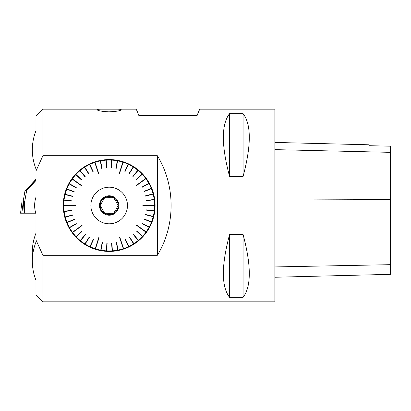 <?xml version="1.0" encoding="UTF-8"?>
<svg xmlns="http://www.w3.org/2000/svg" width="411" height="411" viewBox="0 0 411 411"><rect width="100%" height="100%" fill="white"/><g stroke="black" fill="none" stroke-linecap="round" stroke-linejoin="round"><path stroke-width="0.62" d="M116.565 202.721L118.173 205.5L116.565 202.721A7.896 7.896 0 0 0 115.275 200.486L113.672 197.706L115.275 200.486M115.275 210.514L113.672 213.294L115.275 210.514A7.896 7.896 0 0 0 116.565 208.279L118.173 205.5L116.565 208.279M107.882 213.294L104.671 213.294L107.882 213.294A7.896 7.896 0 0 0 110.461 213.294L113.672 213.294M101.779 208.279L100.171 205.5L101.779 208.279A7.896 7.896 0 0 0 103.069 210.514L104.671 213.294L103.069 210.514M103.069 200.486L104.671 197.706L103.069 200.486A7.896 7.896 0 0 0 101.779 202.721L100.171 205.5L101.779 202.721M103.11 109.172L42.924 109.172L42.924 155.702L157.336 155.702C175.682 185.597 175.682 225.403 157.336 255.298L42.924 255.298L42.924 301.828L274.856 301.828L274.856 109.172L200.09 109.172C199.638 109.203 198.626 111.376 197.059 115.697L138.903 115.697C137.341 111.376 136.329 109.203 135.871 109.172L115.234 109.172C119.077 109.121 121.07 109.311 121.214 109.737C120.531 110.78 116.519 111.479 109.172 111.823L108.689 111.823C101.609 111.432 97.756 110.739 97.13 109.737C97.273 109.311 99.267 109.121 103.11 109.172L115.234 109.172M229.585 113.647L243.071 113.647C251.368 124.425 251.368 145.371 243.071 176.489L229.585 176.489C221.282 145.371 221.282 124.425 229.585 113.647L229.585 176.489M229.585 234.511L243.071 234.511C251.368 265.629 251.368 286.575 243.071 297.353L229.585 297.353C221.282 286.575 221.282 265.629 229.585 234.511L229.585 297.353M274.856 277.245L390.45 274.343L390.45 146.188L369.068 145.7L390.45 146.188M274.856 142.432L369.068 144.795L369.068 145.7M243.071 297.353L243.071 234.511M243.071 176.489L243.071 113.647M42.924 301.828L35.963 294.867L35.963 116.133L42.924 109.172M42.924 255.298L35.963 239.962M35.963 171.038L42.924 155.702M155.096 205.5A45.924 45.924 0 0 1 86.212 245.269A45.924 45.924 0 0 1 86.212 165.731A45.924 45.924 0 0 1 155.096 205.5M157.336 155.702L157.336 255.298M119.118 220.861A18.3 18.3 0 0 0 117.916 189.42A18.3 18.3 0 0 0 90.872 205.5A18.3 18.3 0 0 0 119.118 220.861M133.601 243.815L129.337 237.178L129.578 237.019L133.868 243.646A45.441 45.441 0 0 1 133.842 243.661L133.601 243.815A45.441 45.441 0 0 1 128.864 246.451L128.607 246.579A45.441 45.441 0 0 1 123.577 248.598L119.889 237.45L119.616 237.537L123.305 248.691A45.441 45.441 0 0 1 118.065 250.063L117.777 250.119A45.441 45.441 0 0 1 112.409 250.828L112.121 250.849A45.441 45.441 0 0 1 106.701 250.874L106.413 250.859A45.441 45.441 0 0 1 101.034 250.207L100.752 250.155A45.441 45.441 0 0 1 95.496 248.835L99.066 237.645L98.789 237.558L95.218 248.747A45.441 45.441 0 0 1 90.168 246.78L89.906 246.657A45.441 45.441 0 0 1 85.149 244.072L84.902 243.918A45.441 45.441 0 0 1 80.499 240.759L80.279 240.574A45.441 45.441 0 0 1 76.307 236.885L76.112 236.674A45.441 45.441 0 0 1 72.634 232.518L82.102 225.567L81.928 225.331L72.464 232.287A45.441 45.441 0 0 1 69.536 227.725L69.397 227.473A45.441 45.441 0 0 1 67.065 222.582L66.957 222.315A45.441 45.441 0 0 1 65.257 217.172L65.179 216.89A45.441 45.441 0 0 1 64.137 211.573L64.101 211.29A45.441 45.441 0 0 1 63.731 205.885L75.475 205.824L75.475 205.531L63.731 205.592A45.441 45.441 0 0 1 64.044 200.183L64.075 199.9A45.441 45.441 0 0 1 65.061 194.573L65.133 194.29A45.441 45.441 0 0 1 66.782 189.127L66.885 188.86A45.441 45.441 0 0 1 69.166 183.943L69.305 183.691A45.441 45.441 0 0 1 72.187 179.098L81.722 185.952L81.892 185.721L72.351 178.867A45.441 45.441 0 0 1 75.783 174.675L75.984 174.459A45.441 45.441 0 0 1 79.914 170.729L80.135 170.544A45.441 45.441 0 0 1 84.502 167.339L84.743 167.185A45.441 45.441 0 0 1 89.48 164.549L89.737 164.421A45.441 45.441 0 0 1 94.766 162.402L98.455 173.55L98.727 173.463L95.039 162.309A45.441 45.441 0 0 1 100.279 160.937L100.567 160.881A45.441 45.441 0 0 1 105.935 160.172L106.223 160.151A45.441 45.441 0 0 1 111.643 160.126L111.931 160.141A45.441 45.441 0 0 1 117.31 160.793L117.592 160.845A45.441 45.441 0 0 1 122.848 162.165L119.277 173.355L119.555 173.442L123.125 162.253A45.441 45.441 0 0 1 128.175 164.22L128.438 164.343A45.441 45.441 0 0 1 133.195 166.928L133.441 167.082A45.441 45.441 0 0 1 137.844 170.241L138.065 170.426A45.441 45.441 0 0 1 142.036 174.115L142.232 174.326A45.441 45.441 0 0 1 145.71 178.482L136.241 185.433L136.416 185.669L145.879 178.713A45.441 45.441 0 0 1 148.808 183.275L148.946 183.527A45.441 45.441 0 0 1 151.279 188.418L151.387 188.685A45.441 45.441 0 0 1 153.087 193.828L153.164 194.11A45.441 45.441 0 0 1 154.207 199.427L154.243 199.71A45.441 45.441 0 0 1 154.613 205.12L142.869 205.176L142.869 205.469L154.613 205.408A45.441 45.441 0 0 1 154.3 210.817L154.269 211.1A45.441 45.441 0 0 1 153.282 216.427L153.211 216.71A45.441 45.441 0 0 1 151.561 221.873L151.459 222.14A45.441 45.441 0 0 1 149.178 227.057L149.039 227.309A45.441 45.441 0 0 1 146.157 231.902L136.622 225.048L136.452 225.279L145.992 232.133A45.441 45.441 0 0 1 142.56 236.325L142.36 236.541A45.441 45.441 0 0 1 138.43 240.271L138.209 240.456A45.441 45.441 0 0 1 133.868 243.646M138.43 240.271L133.37 234.213L133.149 234.398L138.209 240.456M142.56 236.325L136.776 230.956L136.58 231.167L142.36 236.541M149.178 227.057L142.242 223.291L142.103 223.543L149.039 227.309M151.561 221.873L144.21 219.006L144.107 219.274L151.459 222.14M153.282 216.427L145.628 214.506L145.556 214.789L153.211 216.71M154.3 210.817L146.47 209.867L146.434 210.155L154.269 211.1M154.207 199.427L146.383 200.455L146.419 200.743L154.243 199.71M153.087 193.828L145.458 195.831L145.53 196.109L153.164 194.11M151.279 188.418L143.958 191.362L144.066 191.629L151.387 188.685M148.808 183.275L141.913 187.113L142.052 187.365L148.946 183.527M142.036 174.115L136.308 179.545L136.509 179.756L142.232 174.326M137.844 170.241L132.845 176.35L133.066 176.535L138.065 170.426M133.195 166.928L129.003 173.612L129.249 173.766L133.441 167.082M128.175 164.22L124.852 171.377L125.114 171.5L128.438 164.343M117.31 160.793L115.871 168.551L116.159 168.602L117.592 160.845M111.643 160.126L111.191 168.001L111.479 168.022L111.931 160.141M105.935 160.172L106.475 168.048L106.762 168.027L106.223 160.151M100.279 160.937L101.8 168.68L102.082 168.623L100.567 160.881M89.48 164.549L92.876 171.67L93.138 171.546L89.737 164.421M84.502 167.339L88.766 173.981L89.007 173.822L84.743 167.185M79.914 170.729L84.974 176.787L85.195 176.602L80.135 170.544M75.783 174.675L81.568 180.044L81.763 179.833L75.984 174.459M69.166 183.943L76.102 187.709L76.241 187.457L69.305 183.691M66.782 189.127L74.134 191.994L74.237 191.726L66.885 188.86M65.061 194.573L72.716 196.494L72.788 196.211L65.133 194.29M64.044 200.183L71.874 201.133L71.91 200.845L64.075 199.9M64.137 211.573L71.961 210.545L71.925 210.257L64.101 211.29M65.257 217.172L72.886 215.169L72.814 214.891L65.179 216.89M67.065 222.582L74.386 219.638L74.278 219.371L66.957 222.315M69.536 227.725L76.431 223.887L76.292 223.635L69.397 227.473M76.307 236.885L82.036 231.455L81.835 231.244L76.112 236.674M80.499 240.759L85.498 234.65L85.277 234.465L80.279 240.574M85.149 244.072L89.341 237.388L89.095 237.234L84.902 243.918M90.168 246.78L93.492 239.623L93.23 239.5L89.906 246.657M101.034 250.207L102.473 242.449L102.185 242.398L100.752 250.155M106.701 250.874L107.153 242.999L106.865 242.978L106.413 250.859M112.409 250.828L111.869 242.952L111.581 242.973L112.121 250.849M118.065 250.063L116.544 242.32L116.262 242.377L117.777 250.119M128.864 246.451L125.468 239.33L125.206 239.454L128.607 246.579M123.577 248.598L123.382 248.927L119.616 237.537M95.496 248.835L95.141 248.984L98.789 237.558M72.634 232.518L72.264 232.436L81.928 225.331M63.731 205.885L63.479 205.598L75.475 205.531M72.187 179.098L72.151 178.718L81.892 185.721M94.766 162.402L94.962 162.073L98.727 173.463M122.848 162.165L123.202 162.016L119.555 173.442M145.71 178.482L146.085 178.564L136.416 185.669M154.613 205.12L154.865 205.402L142.869 205.469M146.157 231.902L146.193 232.282L136.452 225.279M72.434 232.667L82.102 225.567M95.419 249.071L99.066 237.645M123.654 248.835L119.889 237.45M146.362 232.045L136.622 225.048M154.865 205.115L142.869 205.176M145.91 178.333L136.241 185.433M122.925 161.929L119.277 173.355M94.689 162.165L98.455 173.55M71.982 178.955L81.722 185.952M63.479 205.885L75.475 205.824M81.835 231.244L75.927 236.849M82.036 231.455L76.127 237.06M85.277 234.465L80.119 240.769M85.498 234.65L80.345 240.949M89.095 237.234L84.769 244.129M89.341 237.388L85.015 244.283M93.23 239.5L89.804 246.883M93.492 239.623L90.066 247.006M102.185 242.398L100.705 250.402M102.473 242.449L100.988 250.453M106.865 242.978L106.398 251.111M107.153 242.999L106.685 251.126M111.581 242.973L112.136 251.095M111.869 242.952L112.424 251.075M116.262 242.377L117.829 250.366M116.544 242.32L118.111 250.309M125.206 239.454L128.715 246.805M125.468 239.33L128.972 246.677M129.337 237.178L133.734 244.031M133.149 234.398L138.368 240.646M133.37 234.213L138.594 240.461M136.58 231.167L142.545 236.71M136.776 230.956L142.74 236.5M142.103 223.543L149.26 227.427M142.242 223.291L149.399 227.175M144.107 219.274L151.69 222.233M144.21 219.006L151.798 221.961M145.556 214.789L153.452 216.772M145.628 214.506L153.524 216.489M146.434 210.155L154.515 211.131M146.47 209.867L154.551 210.848M146.419 200.743L154.495 199.679M146.383 200.455L154.454 199.392M145.53 196.109L153.406 194.043M145.458 195.831L153.334 193.766M144.066 191.629L151.623 188.592M143.958 191.362L151.515 188.325M142.052 187.365L149.167 183.404M141.913 187.113L149.029 183.152M136.509 179.756L142.417 174.151M136.308 179.545L142.216 173.94M133.066 176.535L138.224 170.231M132.845 176.35L137.998 170.051M129.249 173.766L133.575 166.871M129.003 173.612L133.328 166.717M125.114 171.5L128.54 164.117M124.852 171.377L128.278 163.994M116.159 168.602L117.638 160.598M115.871 168.551L117.356 160.547M111.479 168.022L111.946 159.889M111.191 168.001L111.658 159.874M106.762 168.027L106.208 159.905M106.475 168.048L105.92 159.925M102.082 168.623L100.515 160.634M101.8 168.68L100.233 160.691M93.138 171.546L89.629 164.195M92.876 171.67L89.372 164.323M89.007 173.822L84.609 166.969M88.766 173.981L84.363 167.128M85.195 176.602L79.975 170.354M84.974 176.787L79.749 170.539M81.763 179.833L75.799 174.29M81.568 180.044L75.603 174.5M76.241 187.457L69.084 183.573M76.102 187.709L68.945 183.825M74.237 191.726L66.654 188.767M74.134 191.994L66.546 189.039M72.788 196.211L64.892 194.228M72.716 196.494L64.82 194.511M71.91 200.845L63.828 199.869M71.874 201.133L63.792 200.152M71.925 210.257L63.849 211.321M71.961 210.545L63.89 211.608M72.814 214.891L64.938 216.957M72.886 215.169L65.01 217.234M74.278 219.371L66.721 222.408M74.386 219.638L66.829 222.675M76.292 223.635L69.176 227.596M76.431 223.887L69.315 227.848M110.461 197.706L113.672 197.706L110.461 197.706A7.896 7.896 0 0 0 107.882 197.706L104.671 197.706M118.229 205.5A9.052 9.052 0 0 0 104.646 197.66A9.052 9.052 0 0 0 104.646 213.34A9.052 9.052 0 0 0 118.229 205.5M118.892 205.5A9.72 9.72 0 0 1 104.312 213.92A9.72 9.72 0 0 1 104.312 197.08A9.72 9.72 0 0 1 118.892 205.5M24.444 213.206L20.55 213.206L22.05 200.974L24.388 200.974L24.444 213.206L24.835 213.206L24.835 200.953L23.227 200.974L24.932 191.151L35.963 179.247M24.835 200.953L26.638 190.694L24.932 191.151M26.638 190.694L35.963 180.496M35.963 179.432L30.224 185.813L35.963 179.787M23.345 200.974L21.845 213.206L20.55 213.206L35.788 213.206L24.835 213.206M20.55 213.206L22.05 200.974M390.45 264.674L274.856 266.929M390.45 199.582L274.856 200.039M390.45 152.342L274.856 149.635M23.386 200.974L24.182 213.206M35.963 242.094A52.017 52.017 0 0 0 35.963 280.261M35.963 233.243A52.017 52.017 0 0 0 32.484 257.276M35.963 197.249A26.201 26.201 0 0 0 35.963 213.751M35.963 130.739A52.017 52.017 0 0 0 35.963 168.906"/></g></svg>
